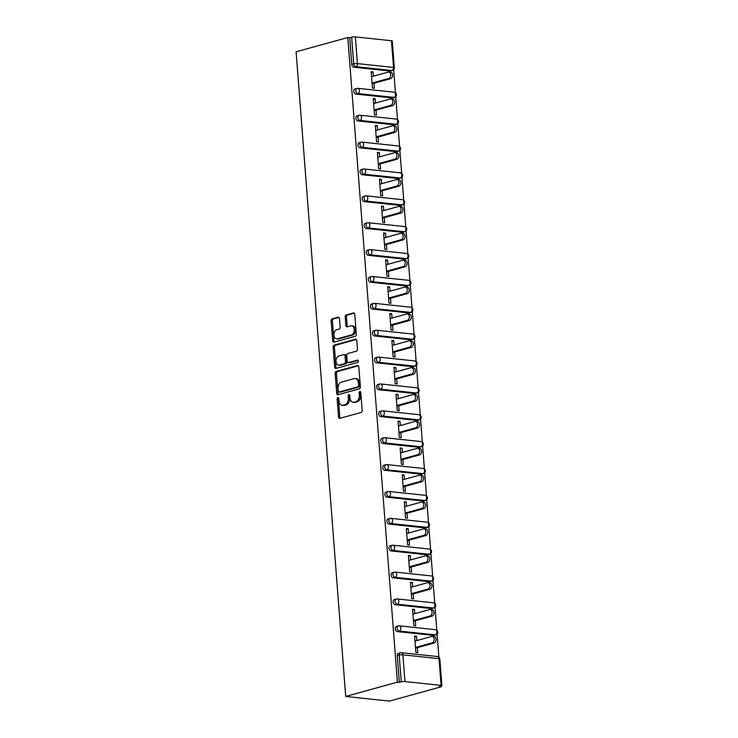 <?xml version="1.0" encoding="UTF-8"?>
<svg xmlns="http://www.w3.org/2000/svg" width="738" height="738" viewBox="0 0 738 738"><rect width="100%" height="100%" fill="white"/><g stroke="black" fill="none" stroke-linecap="round" stroke-linejoin="round"><path stroke-width="1.11" d="M337.875 397.588A1.208 0.83 -83.9 0 0 337.137 399L338.521 416.97A1.725 1.181 -83.9 0 0 339.526 418.363A1.725 1.181 -83.9 0 0 339.831 418.335L361.122 412.45A1.725 1.181 -83.9 0 0 362.173 410.429L360.799 392.468A1.208 0.83 -83.9 0 0 359.138 392.92L359.323 395.245A5.526 3.782 -83.9 0 1 355.947 401.703L354.175 402.192A5.526 3.782 -83.9 0 1 353.179 402.284A5.526 3.782 -83.9 0 1 349.978 397.828L349.794 395.503A1.208 0.83 -83.9 0 0 348.142 395.965L348.318 398.289A5.526 3.782 -83.9 0 1 344.95 404.747L343.179 405.236A5.526 3.782 -83.9 0 1 342.174 405.319A5.526 3.782 -83.9 0 1 338.973 400.872L338.797 398.548A1.208 0.83 -83.9 0 0 337.875 397.588M338.687 398.086A1.208 0.83 -83.9 0 0 338.419 399.138L339.794 417.108A1.725 1.181 -83.9 0 0 340.246 418.215M360.688 392.007A1.208 0.83 -83.9 0 0 360.412 393.059L360.596 395.384L359.323 395.245M349.683 395.042A1.208 0.83 -83.9 0 0 349.415 396.103L349.591 398.428L348.318 398.289M339.462 318.53A1.725 1.181 -83.9 0 0 338.465 317.146A1.725 1.181 -83.9 0 0 338.152 317.174L332.174 318.825A1.725 1.181 -83.9 0 0 331.122 320.836L332.663 340.79A1.725 1.181 -83.9 0 0 333.659 342.183A1.725 1.181 -83.9 0 0 333.973 342.155L355.264 336.27A1.725 1.181 -83.9 0 0 356.316 334.259L354.784 314.305A1.725 1.181 -83.9 0 0 353.779 312.912A1.725 1.181 -83.9 0 0 353.465 312.94L346.251 314.932A1.725 1.181 -83.9 0 0 345.2 316.953L345.854 325.486A1.725 1.181 -83.9 0 0 346.86 326.879A1.725 1.181 -83.9 0 0 347.174 326.851L350.753 325.864A4.622 3.164 -83.9 0 1 351.583 325.79A4.622 3.164 -83.9 0 1 354.277 330.117A4.622 3.164 -83.9 0 1 351.445 334.914L337.432 338.788A4.622 3.164 -83.9 0 1 336.593 338.853A4.622 3.164 -83.9 0 1 333.899 334.535A4.622 3.164 -83.9 0 1 336.731 329.738L339.065 329.093A1.725 1.181 -83.9 0 0 340.117 327.072L339.462 318.53M347.801 37.527L397.404 682.161L345.707 696.451L296.104 51.808L347.801 37.527L349.72 37.73L351.768 64.427L353.696 63.902L351.648 37.195L349.72 37.73M336.224 371.408A1.725 1.181 -83.9 0 0 335.172 373.428L336.703 393.382A1.725 1.181 -83.9 0 0 337.709 394.775A1.725 1.181 -83.9 0 0 338.022 394.747L359.314 388.861A1.725 1.181 -83.9 0 0 360.365 386.841L358.825 366.887A1.725 1.181 -83.9 0 0 357.829 365.504A1.725 1.181 -83.9 0 0 357.515 365.522L336.224 371.408L337.497 371.546A1.725 1.181 -83.9 0 0 336.445 373.566L337.986 393.52A1.725 1.181 -83.9 0 0 338.438 394.627M334.683 367.09L333.152 347.137A1.725 1.181 -83.9 0 1 334.203 345.116L355.495 339.231A1.725 1.181 -83.9 0 1 355.808 339.203A1.725 1.181 -83.9 0 1 356.805 340.596L357.46 349.139A1.725 1.181 -83.9 0 1 356.408 351.15L347.773 353.539A1.725 1.181 -83.9 0 0 346.722 355.559L347.155 361.223A1.725 1.181 -83.9 0 0 348.161 362.616A1.725 1.181 -83.9 0 0 348.474 362.589L357.46 360.098A1.208 0.83 -83.9 0 1 357.644 362.469L335.993 368.446A1.725 1.181 -83.9 0 1 335.679 368.474A1.725 1.181 -83.9 0 1 334.683 367.09L335.956 367.22L334.425 347.266L333.152 347.137M345.707 696.451L389.461 701.1L441.158 686.81L441.103 686.1M404.968 681.543L441.066 685.371L439.018 658.674L402.911 654.837L404.968 681.543A2.638 0.498 175.6 0 0 401.241 681.838L399.193 655.132L397.265 655.667L399.313 682.373L401.241 681.838M441.066 685.371A2.638 0.498 175.6 0 1 441.896 685.676A2.638 0.498 175.6 0 1 441.176 686.082L439.248 686.608L441.158 686.81M393.677 69.704L395.448 92.767M395.743 96.577L397.514 119.639M397.81 123.449L399.59 146.511M399.876 150.321L401.656 173.393M401.952 177.203L403.723 200.266M404.018 204.075L405.789 227.138M406.084 230.948L407.856 254.01M408.151 257.82L409.922 280.883M410.217 284.702L411.998 307.764M412.284 311.574L414.064 334.637M414.359 338.447L416.131 361.509M416.426 365.319L418.197 388.382M418.492 392.192L420.263 415.263M420.559 419.073L422.33 442.136M422.625 445.946L424.405 469.008M424.691 472.818L426.472 495.881M426.758 499.691L428.538 522.753M428.833 526.563L430.605 549.635M430.9 553.445L432.671 576.507M432.966 580.317L434.737 603.38M435.033 607.19L436.804 630.252M437.099 634.062L438.879 657.124M391.463 40.738L355.365 36.9L357.423 63.606L393.52 67.435L391.463 40.738A2.638 0.498 -4.4 0 1 392.293 41.033L394.341 67.739A2.638 0.498 -4.4 0 0 393.52 67.435A2.638 1.808 96.1 0 1 391.915 70.525L355.808 66.688L353.88 67.223A2.638 1.854 -105.4 0 1 351.768 64.427M417.394 647.641L417.782 652.632L415.863 652.429L414.608 636.064L416.518 636.267L414.664 636.783M416.85 640.547L416.518 636.267M389.987 71.051L391.915 70.525A2.638 1.854 -105.4 0 0 392.413 70.479L390.485 71.014A2.638 1.854 -105.4 0 1 389.987 71.051L353.88 67.223M397.404 682.161L399.313 682.373M397.265 655.667A2.638 1.854 -105.4 0 1 398.474 653.324L400.402 652.789A2.638 1.854 -105.4 0 1 400.909 652.752A2.638 1.808 -83.9 0 1 401.38 652.715A2.638 2.638 0 0 0 400.402 652.789A2.638 1.854 -105.4 0 0 399.193 655.132A2.638 0.498 175.6 0 1 402.911 654.837A2.638 1.808 -83.9 0 0 401.38 652.715L437.486 656.552A2.638 1.808 -83.9 0 1 439.018 658.674A2.638 0.498 175.6 0 1 439.839 658.969A2.638 2.638 0 0 0 437.486 656.552M355.947 94.095A2.638 1.854 -105.4 0 1 353.834 91.309A2.638 1.854 -105.4 0 1 355.052 88.966L356.98 88.431A2.638 1.854 -105.4 0 1 357.478 88.394A2.638 1.808 -83.9 0 1 357.958 88.348A2.638 2.638 0 0 0 356.98 88.431A2.638 1.854 -105.4 0 0 355.762 90.774A2.638 1.854 74.6 0 0 357.875 93.56L355.947 94.095L392.053 97.933L393.981 97.398L357.875 93.56A2.638 1.808 96.1 0 0 359.489 90.479A2.638 1.808 -83.9 0 0 357.958 88.348L394.064 92.185A2.638 1.808 -83.9 0 1 395.586 94.316A2.638 1.808 96.1 0 1 393.981 97.398A2.638 1.854 -105.4 0 0 394.489 97.361A2.638 2.638 0 0 0 394.064 92.185M394.489 97.361L392.561 97.886A2.638 1.854 -105.4 0 1 392.053 97.933M358.022 120.967A2.638 1.854 -105.4 0 1 355.91 118.181A2.638 1.854 -105.4 0 1 357.118 115.838L359.046 115.303A2.638 1.854 -105.4 0 1 359.544 115.266A2.638 1.808 -83.9 0 1 360.024 115.229A2.638 2.638 0 0 0 359.046 115.303A2.638 1.854 -105.4 0 0 357.838 117.646A2.638 1.854 74.6 0 0 359.95 120.432L358.022 120.967L394.12 124.805L396.048 124.27L359.95 120.432A2.638 1.808 96.1 0 0 361.555 117.351A2.638 1.808 -83.9 0 0 360.024 115.229L396.131 119.058A2.638 1.808 -83.9 0 1 397.653 121.189A2.638 1.808 96.1 0 1 396.048 124.27A2.638 1.854 -105.4 0 0 396.555 124.233A2.638 2.638 0 0 0 396.131 119.058M396.555 124.233L394.627 124.759A2.638 1.854 -105.4 0 1 394.12 124.805M360.089 147.84A2.638 1.854 -105.4 0 1 357.976 145.054A2.638 1.854 -105.4 0 1 359.185 142.711L361.113 142.176A2.638 1.854 -105.4 0 1 361.62 142.139A2.638 1.808 -83.9 0 1 362.09 142.102A2.638 2.638 0 0 0 361.113 142.176A2.638 1.854 -105.4 0 0 359.904 144.519A2.638 1.854 74.6 0 0 362.017 147.305L360.089 147.84L396.186 151.677L398.114 151.142L362.017 147.305A2.638 1.808 96.1 0 0 363.622 144.224A2.638 1.808 -83.9 0 0 362.09 142.102L398.197 145.939A2.638 1.808 -83.9 0 1 399.728 148.061A2.638 1.808 96.1 0 1 398.114 151.142A2.638 1.854 -105.4 0 0 398.621 151.106A2.638 2.638 0 0 0 398.197 145.939M398.621 151.106L396.693 151.641A2.638 1.854 -105.4 0 1 396.186 151.677M362.155 174.712A2.638 1.854 -105.4 0 1 360.043 171.926A2.638 1.854 -105.4 0 1 361.251 169.583L363.179 169.057A2.638 1.854 -105.4 0 1 363.686 169.011A2.638 1.808 -83.9 0 1 364.166 168.974A2.638 2.638 0 0 0 363.179 169.057A2.638 1.854 -105.4 0 0 361.971 171.391A2.638 1.854 74.6 0 0 364.083 174.186L362.155 174.712L398.252 178.55L400.18 178.015L364.083 174.186A2.638 1.808 96.1 0 0 365.688 171.096A2.638 1.808 -83.9 0 0 364.166 168.974L400.264 172.812A2.638 1.808 -83.9 0 1 401.795 174.934A2.638 1.808 96.1 0 1 400.18 178.015A2.638 1.854 -105.4 0 0 400.688 177.978A2.638 2.638 0 0 0 400.264 172.812M400.688 177.978L398.76 178.513A2.638 1.854 -105.4 0 1 398.252 178.55M364.221 201.594A2.638 1.854 -105.4 0 1 362.109 198.799A2.638 1.854 -105.4 0 1 363.317 196.465L365.245 195.93A2.638 1.854 -105.4 0 1 365.753 195.893A2.638 1.808 -83.9 0 1 366.233 195.847A2.638 2.638 0 0 0 365.245 195.93A2.638 1.854 -105.4 0 0 364.037 198.273A2.638 1.854 74.6 0 0 366.149 201.059L364.221 201.594L400.328 205.422L402.256 204.896L366.149 201.059A2.638 1.808 96.1 0 0 367.755 197.978A2.638 1.808 -83.9 0 0 366.233 195.847L402.33 199.684A2.638 1.808 -83.9 0 1 403.861 201.806A2.638 1.808 96.1 0 1 402.256 204.896A2.638 1.854 -105.4 0 0 402.754 204.85A2.638 2.638 0 0 0 402.33 199.684M402.754 204.85L400.826 205.385A2.638 1.854 -105.4 0 1 400.328 205.422M366.288 228.466A2.638 1.854 -105.4 0 1 364.175 225.68A2.638 1.854 -105.4 0 1 365.384 223.337L367.312 222.802A2.638 1.854 -105.4 0 1 367.819 222.765A2.638 1.808 -83.9 0 1 368.299 222.719A2.638 2.638 0 0 0 367.312 222.802A2.638 1.854 -105.4 0 0 366.103 225.145A2.638 1.854 74.6 0 0 368.216 227.931L366.288 228.466L402.394 232.304L404.323 231.769L368.216 227.931A2.638 1.808 96.1 0 0 369.83 224.85A2.638 1.808 -83.9 0 0 368.299 222.719L404.396 226.557A2.638 1.808 -83.9 0 1 405.928 228.688A2.638 1.808 96.1 0 1 404.323 231.769A2.638 1.854 -105.4 0 0 404.821 231.732A2.638 2.638 0 0 0 404.396 226.557M404.821 231.732L402.893 232.258A2.638 1.854 -105.4 0 1 402.394 232.304M368.354 255.339A2.638 1.854 -105.4 0 1 366.242 252.553A2.638 1.854 -105.4 0 1 367.459 250.21L369.387 249.675A2.638 1.854 -105.4 0 1 369.886 249.638A2.638 1.808 -83.9 0 1 370.365 249.601A2.638 2.638 0 0 0 369.387 249.675A2.638 1.854 -105.4 0 0 368.17 252.018A2.638 1.854 74.6 0 0 370.282 254.804L368.354 255.339L404.461 259.176L406.389 258.641L370.282 254.804A2.638 1.808 96.1 0 0 371.897 251.723A2.638 1.808 -83.9 0 0 370.365 249.601L406.472 253.429A2.638 1.808 -83.9 0 1 407.994 255.56A2.638 1.808 96.1 0 1 406.389 258.641A2.638 1.854 -105.4 0 0 406.896 258.604A2.638 2.638 0 0 0 406.472 253.429M406.896 258.604L404.968 259.139A2.638 1.854 -105.4 0 1 404.461 259.176M370.43 282.211A2.638 1.854 -105.4 0 1 368.317 279.425A2.638 1.854 -105.4 0 1 369.526 277.082L371.454 276.556A2.638 1.854 -105.4 0 1 371.952 276.51A2.638 1.808 -83.9 0 1 372.432 276.473A2.638 2.638 0 0 0 371.454 276.556A2.638 1.854 -105.4 0 0 370.245 278.89A2.638 1.854 74.6 0 0 372.358 281.676L370.43 282.211L406.527 286.049L408.455 285.514L372.358 281.676A2.638 1.808 96.1 0 0 373.963 278.595A2.638 1.808 -83.9 0 0 372.432 276.473L408.538 280.311A2.638 1.808 -83.9 0 1 410.06 282.433A2.638 1.808 96.1 0 1 408.455 285.514A2.638 1.854 -105.4 0 0 408.963 285.477A2.638 2.638 0 0 0 408.538 280.311M408.963 285.477L407.035 286.012A2.638 1.854 -105.4 0 1 406.527 286.049M372.496 309.084A2.638 1.854 -105.4 0 1 370.384 306.298A2.638 1.854 -105.4 0 1 371.592 303.964L373.52 303.429A2.638 1.854 -105.4 0 1 374.028 303.383A2.638 1.808 -83.9 0 1 374.498 303.346A2.638 2.638 0 0 0 373.52 303.429A2.638 1.854 -105.4 0 0 372.312 305.772A2.638 1.854 74.6 0 0 374.424 308.558L372.496 309.084L408.594 312.921L410.522 312.386L374.424 308.558A2.638 1.808 96.1 0 0 376.029 305.467A2.638 1.808 -83.9 0 0 374.498 303.346L410.605 307.183A2.638 1.808 -83.9 0 1 412.136 309.305A2.638 1.808 96.1 0 1 410.522 312.386A2.638 1.854 -105.4 0 0 411.029 312.349A2.638 2.638 0 0 0 410.605 307.183M411.029 312.349L409.101 312.884A2.638 1.854 -105.4 0 1 408.594 312.921M374.563 335.965A2.638 1.854 -105.4 0 1 372.45 333.17A2.638 1.854 -105.4 0 1 373.659 330.836L375.587 330.301A2.638 1.854 -105.4 0 1 376.094 330.264A2.638 1.808 -83.9 0 1 376.574 330.218A2.638 2.638 0 0 0 375.587 330.301A2.638 1.854 -105.4 0 0 374.378 332.644A2.638 1.854 74.6 0 0 376.491 335.43L374.563 335.965L410.66 339.794L412.588 339.268L376.491 335.43A2.638 1.808 96.1 0 0 378.096 332.349A2.638 1.808 -83.9 0 0 376.574 330.218L412.671 334.056A2.638 1.808 -83.9 0 1 414.202 336.177A2.638 1.808 96.1 0 1 412.588 339.268A2.638 1.854 -105.4 0 0 413.096 339.222A2.638 2.638 0 0 0 412.671 334.056M413.096 339.222L411.167 339.757A2.638 1.854 -105.4 0 1 410.66 339.794M376.629 362.838A2.638 1.854 -105.4 0 1 374.517 360.052A2.638 1.854 -105.4 0 1 375.725 357.709L377.653 357.174A2.638 1.854 -105.4 0 1 378.16 357.137A2.638 1.808 -83.9 0 1 378.64 357.091A2.638 2.638 0 0 0 377.653 357.174A2.638 1.854 -105.4 0 0 376.445 359.517A2.638 1.854 74.6 0 0 378.557 362.303L376.629 362.838L412.726 366.675L414.655 366.14L378.557 362.303A2.638 1.808 96.1 0 0 380.162 359.221A2.638 1.808 -83.9 0 0 378.64 357.091L414.738 360.928A2.638 1.808 -83.9 0 1 416.269 363.059A2.638 1.808 96.1 0 1 414.655 366.14A2.638 1.854 -105.4 0 0 415.162 366.103A2.638 2.638 0 0 0 414.738 360.928M415.162 366.103L413.234 366.629A2.638 1.854 -105.4 0 1 412.726 366.675M378.695 389.71A2.638 1.854 -105.4 0 1 376.583 386.924A2.638 1.854 -105.4 0 1 377.791 384.581L379.719 384.046A2.638 1.854 -105.4 0 1 380.227 384.009A2.638 1.808 -83.9 0 1 380.707 383.972A2.638 2.638 0 0 0 379.719 384.046A2.638 1.854 -105.4 0 0 378.511 386.389A2.638 1.854 74.6 0 0 380.624 389.175L378.695 389.71L414.802 393.548L416.73 393.013L380.624 389.175A2.638 1.808 96.1 0 0 382.238 386.094A2.638 1.808 -83.9 0 0 380.707 383.972L416.804 387.801A2.638 1.808 -83.9 0 1 418.335 389.932A2.638 1.808 96.1 0 1 416.73 393.013A2.638 1.854 -105.4 0 0 417.228 392.976A2.638 2.638 0 0 0 416.804 387.801M417.228 392.976L415.3 393.511A2.638 1.854 -105.4 0 1 414.802 393.548M380.762 416.583A2.638 1.854 -105.4 0 1 378.649 413.797A2.638 1.854 -105.4 0 1 379.867 411.453L381.795 410.928A2.638 1.854 -105.4 0 1 382.293 410.881A2.638 1.808 -83.9 0 1 382.773 410.845A2.638 2.638 0 0 0 381.795 410.928A2.638 1.854 -105.4 0 0 380.577 413.262A2.638 1.854 74.6 0 0 382.69 416.057L380.762 416.583L416.869 420.42L418.797 419.885L382.69 416.057A2.638 1.808 96.1 0 0 384.304 412.966A2.638 1.808 -83.9 0 0 382.773 410.845L418.87 414.682A2.638 1.808 -83.9 0 1 420.402 416.804A2.638 1.808 96.1 0 1 418.797 419.885A2.638 1.854 -105.4 0 0 419.295 419.848A2.638 2.638 0 0 0 418.87 414.682M419.295 419.848L417.367 420.383A2.638 1.854 -105.4 0 1 416.869 420.42M382.828 443.455A2.638 1.854 -105.4 0 1 380.725 440.669A2.638 1.854 -105.4 0 1 381.933 438.335L383.861 437.8A2.638 1.854 -105.4 0 1 384.36 437.754A2.638 1.808 -83.9 0 1 384.839 437.717A2.638 2.638 0 0 0 383.861 437.8A2.638 1.854 -105.4 0 0 382.653 440.143A2.638 1.854 74.6 0 0 384.756 442.929L382.828 443.455L418.935 447.293L420.863 446.767L384.756 442.929A2.638 1.808 96.1 0 0 386.371 439.839A2.638 1.808 -83.9 0 0 384.839 437.717L420.946 441.555A2.638 1.808 -83.9 0 1 422.468 443.676A2.638 1.808 96.1 0 1 420.863 446.767A2.638 1.854 -105.4 0 0 421.37 446.721A2.638 2.638 0 0 0 420.946 441.555M421.37 446.721L419.442 447.256A2.638 1.854 -105.4 0 1 418.935 447.293M384.904 470.337A2.638 1.854 -105.4 0 1 382.791 467.551A2.638 1.854 -105.4 0 1 384 465.208L385.928 464.672A2.638 1.854 -105.4 0 1 386.435 464.636A2.638 1.808 -83.9 0 1 386.906 464.589A2.638 2.638 0 0 0 385.928 464.672A2.638 1.854 -105.4 0 0 384.719 467.016A2.638 1.854 74.6 0 0 386.832 469.802L384.904 470.337L421.001 474.165L422.929 473.639L386.832 469.802A2.638 1.808 96.1 0 0 388.437 466.72A2.638 1.808 -83.9 0 0 386.906 464.589L423.012 468.427A2.638 1.808 -83.9 0 1 424.534 470.549A2.638 1.808 96.1 0 1 422.929 473.639A2.638 1.854 -105.4 0 0 423.437 473.593A2.638 2.638 0 0 0 423.012 468.427M423.437 473.593L421.509 474.128A2.638 1.854 -105.4 0 1 421.001 474.165M386.97 497.209A2.638 1.854 -105.4 0 1 384.858 494.423A2.638 1.854 -105.4 0 1 386.066 492.08L387.994 491.545A2.638 1.854 -105.4 0 1 388.502 491.508A2.638 1.808 -83.9 0 1 388.972 491.462A2.638 2.638 0 0 0 387.994 491.545A2.638 1.854 -105.4 0 0 386.786 493.888A2.638 1.854 74.6 0 0 388.898 496.674L386.97 497.209L423.068 501.047L424.996 500.512L388.898 496.674A2.638 1.808 96.1 0 0 390.503 493.593A2.638 1.808 -83.9 0 0 388.972 491.462L425.079 495.299A2.638 1.808 -83.9 0 1 426.61 497.43A2.638 1.808 96.1 0 1 424.996 500.512A2.638 1.854 -105.4 0 0 425.503 500.475A2.638 2.638 0 0 0 425.079 495.299M425.503 500.475L423.575 501.001A2.638 1.854 -105.4 0 1 423.068 501.047M389.037 524.081A2.638 1.854 -105.4 0 1 386.924 521.296A2.638 1.854 -105.4 0 1 388.133 518.952L390.061 518.417A2.638 1.854 -105.4 0 1 390.568 518.38A2.638 1.808 -83.9 0 1 391.048 518.344A2.638 2.638 0 0 0 390.061 518.417A2.638 1.854 -105.4 0 0 388.852 520.76A2.638 1.854 74.6 0 0 390.965 523.546L389.037 524.081L425.134 527.919L427.062 527.384L390.965 523.546A2.638 1.808 96.1 0 0 392.57 520.465A2.638 1.808 -83.9 0 0 391.048 518.344L427.145 522.172A2.638 1.808 -83.9 0 1 428.677 524.303A2.638 1.808 96.1 0 1 427.062 527.384A2.638 1.854 -105.4 0 0 427.57 527.347A2.638 2.638 0 0 0 427.145 522.172M427.57 527.347L425.641 527.882A2.638 1.854 -105.4 0 1 425.134 527.919M391.103 550.954A2.638 1.854 -105.4 0 1 388.991 548.168A2.638 1.854 -105.4 0 1 390.199 545.825L392.127 545.299A2.638 1.854 -105.4 0 1 392.634 545.253A2.638 1.808 -83.9 0 1 393.114 545.216A2.638 2.638 0 0 0 392.127 545.299A2.638 1.854 -105.4 0 0 390.919 547.633A2.638 1.854 74.6 0 0 393.031 550.428L391.103 550.954L427.21 554.791L429.138 554.256L393.031 550.428A2.638 1.808 96.1 0 0 394.646 547.338A2.638 1.808 -83.9 0 0 393.114 545.216L429.212 549.054A2.638 1.808 -83.9 0 1 430.743 551.175A2.638 1.808 96.1 0 1 429.138 554.256A2.638 1.854 -105.4 0 0 429.636 554.22A2.638 2.638 0 0 0 429.212 549.054M429.636 554.22L427.708 554.755A2.638 1.854 -105.4 0 1 427.21 554.791M393.169 577.836A2.638 1.854 -105.4 0 1 391.057 575.04A2.638 1.854 -105.4 0 1 392.275 572.706L394.203 572.171A2.638 1.854 -105.4 0 1 394.701 572.135A2.638 1.808 -83.9 0 1 395.181 572.088A2.638 2.638 0 0 0 394.203 572.171A2.638 1.854 -105.4 0 0 392.985 574.515A2.638 1.854 74.6 0 0 395.098 577.3L393.169 577.836L429.276 581.664L431.204 581.138L395.098 577.3A2.638 1.808 96.1 0 0 396.712 574.219A2.638 1.808 -83.9 0 0 395.181 572.088L431.278 575.926A2.638 1.808 -83.9 0 1 432.809 578.048A2.638 1.808 96.1 0 1 431.204 581.138A2.638 1.854 -105.4 0 0 431.702 581.092A2.638 2.638 0 0 0 431.278 575.926M431.702 581.092L429.774 581.627A2.638 1.854 -105.4 0 1 429.276 581.664M395.236 604.708A2.638 1.854 -105.4 0 1 393.123 601.922A2.638 1.854 -105.4 0 1 394.341 599.579L396.269 599.044A2.638 1.854 -105.4 0 1 396.767 599.007A2.638 1.808 -83.9 0 1 397.247 598.961A2.638 2.638 0 0 0 396.269 599.044A2.638 1.854 -105.4 0 0 395.051 601.387A2.638 1.854 74.6 0 0 397.164 604.173L395.236 604.708L431.343 608.546L433.271 608.011L397.164 604.173A2.638 1.808 96.1 0 0 398.778 601.092A2.638 1.808 -83.9 0 0 397.247 598.961L433.354 602.798A2.638 1.808 -83.9 0 1 434.876 604.929A2.638 1.808 96.1 0 1 433.271 608.011A2.638 1.854 -105.4 0 0 433.778 607.964A2.638 2.638 0 0 0 433.354 602.798M433.778 607.964L431.85 608.499A2.638 1.854 -105.4 0 1 431.343 608.546M397.312 631.58A2.638 1.854 -105.4 0 1 395.199 628.794A2.638 1.854 -105.4 0 1 396.407 626.451L398.336 625.916A2.638 1.854 -105.4 0 1 398.834 625.879A2.638 1.808 -83.9 0 1 399.313 625.842A2.638 2.638 0 0 0 398.336 625.916A2.638 1.854 -105.4 0 0 397.127 628.259A2.638 1.854 74.6 0 0 399.24 631.045L397.312 631.58L433.409 635.418L435.337 634.883L399.24 631.045A2.638 1.808 96.1 0 0 400.845 627.964A2.638 1.808 -83.9 0 0 399.313 625.842L435.42 629.671A2.638 1.808 -83.9 0 1 436.942 631.802A2.638 1.808 96.1 0 1 435.337 634.883A2.638 1.854 -105.4 0 0 435.844 634.846A2.638 2.638 0 0 0 435.42 629.671M435.844 634.846L433.916 635.372A2.638 1.854 -105.4 0 1 433.409 635.418M414.784 613.675L414.452 609.394L412.542 609.191L413.797 625.556L415.715 625.759L415.328 620.769M412.717 586.802L412.385 582.522L410.476 582.319L411.73 598.684L413.649 598.887L413.262 593.887M410.651 559.93L410.319 555.649L408.4 555.446L409.664 571.812L411.573 572.015L411.195 567.015M408.575 533.048L408.252 528.768L406.334 528.565L407.597 544.939L409.507 545.142L409.129 540.142M406.509 506.176L406.186 501.895L404.267 501.692L405.531 518.058L407.441 518.26L407.053 513.27M404.442 479.303L404.11 475.023L402.201 474.82L403.455 491.185L405.374 491.388L404.987 486.397M402.376 452.431L402.044 448.151L400.134 447.948L401.389 464.313L403.308 464.516L402.92 459.516M400.31 425.549L399.978 421.278L398.068 421.075L399.323 437.44L401.241 437.643L400.854 432.643M398.243 398.677L397.911 394.396L395.992 394.193L397.256 410.559L399.166 410.771L398.788 405.771M396.168 371.804L395.845 367.524L393.926 367.321L395.19 383.686L397.099 383.889L396.721 378.898M394.101 344.932L393.778 340.652L391.86 340.449L393.123 356.814L395.033 357.017L394.646 352.026M392.035 318.06L391.703 313.779L389.793 313.576L391.048 329.941L392.967 330.144L392.579 325.144M389.968 291.178L389.636 286.907L387.727 286.704L388.981 303.069L390.9 303.272L390.513 298.272M387.902 264.305L387.57 260.025L385.66 259.822L386.915 276.187L388.834 276.39L388.446 271.399M385.836 237.433L385.504 233.153L383.594 232.95L384.849 249.315L386.758 249.518L386.38 244.527M383.76 210.561L383.437 206.28L381.518 206.077L382.782 222.442L384.692 222.645L384.314 217.645M381.694 183.688L381.371 179.408L379.452 179.205L380.716 195.57L382.625 195.773L382.238 190.773M379.627 156.807L379.295 152.535L377.386 152.332L378.649 168.698L380.559 168.901L380.171 163.901M377.561 129.934L377.229 125.654L375.319 125.451L376.574 141.816L378.493 142.019L378.105 137.028M375.494 103.062L375.162 98.781L373.253 98.578L374.507 114.943L376.426 115.146L376.039 110.156M373.428 76.189L373.096 71.909L371.186 71.706L372.441 88.071L374.351 88.274L373.972 83.274M351.648 37.195A2.638 0.498 -4.4 0 1 355.365 36.9M414.452 609.394L412.597 609.911M412.385 582.522L410.531 583.038M410.319 555.649L408.455 556.157M408.252 528.768L406.389 529.284M406.186 501.895L404.323 502.412M404.11 475.023L402.256 475.54M402.044 448.151L400.19 448.667M399.978 421.278L398.123 421.785M397.911 394.396L396.048 394.913M395.845 367.524L393.981 368.041M393.778 340.652L391.915 341.168M391.703 313.779L389.849 314.287M389.636 286.907L387.782 287.414M387.57 260.025L385.716 260.542M385.504 233.153L383.64 233.669M383.437 206.28L381.574 206.797M381.371 179.408L379.507 179.915M379.295 152.535L377.441 153.043M377.229 125.654L375.374 126.17M375.162 98.781L373.308 99.298M373.096 71.909L371.242 72.425M342.174 405.319L343.447 405.457A5.526 3.782 -83.9 0 0 344.452 405.374L343.179 405.236M349.591 398.428A5.526 3.782 -83.9 0 1 346.223 404.885L344.452 405.374M353.179 402.284L354.452 402.413A5.526 3.782 -83.9 0 0 355.448 402.33L354.175 402.192M360.596 395.384A5.526 3.782 -83.9 0 1 357.229 401.841L355.448 402.33M358.373 365.78L337.497 371.546M338.216 391.066A1.208 0.83 -83.9 0 0 339.139 392.016L357.829 386.85A1.208 0.83 -83.9 0 0 358.567 385.439L358.373 382.985A5.526 3.782 -83.9 0 0 355.172 378.539A5.526 3.782 -83.9 0 0 354.175 378.622L341.399 382.155A5.526 3.782 -83.9 0 0 338.032 388.612L338.216 391.066M339.987 392.109A1.208 0.83 -83.9 0 0 340.412 392.155L339.139 392.016M355.172 378.539L356.454 378.677A5.526 3.782 -83.9 0 1 359.655 383.123L359.84 385.577A1.208 0.83 -83.9 0 1 359.102 386.989L340.412 392.155M356.353 339.48L335.476 345.255A1.725 1.181 -83.9 0 0 334.425 347.266M349.129 362.653A1.725 1.181 -83.9 0 0 349.434 362.745A1.725 1.181 -83.9 0 0 349.747 362.718L358.161 360.393M338.816 356.011A4.622 3.164 -83.9 0 0 335.984 360.808A4.622 3.164 -83.9 0 0 338.677 365.135A4.622 3.164 -83.9 0 0 339.508 365.061L344.452 363.696A1.725 1.181 -83.9 0 0 345.504 361.675L345.061 356.011A1.725 1.181 -83.9 0 0 344.065 354.627A1.725 1.181 -83.9 0 0 343.751 354.646L338.816 356.011M338.677 365.135L339.95 365.273A4.622 3.164 -83.9 0 0 340.79 365.199L339.508 365.061M344.065 354.627L345.338 354.757A1.725 1.181 -83.9 0 1 346.343 356.15L346.777 361.814A1.725 1.181 -83.9 0 1 345.725 363.834L340.79 365.199M335.956 367.22A1.725 1.181 -83.9 0 0 336.408 368.336M336.593 338.853L337.866 338.991A4.622 3.164 -83.9 0 0 338.705 338.917L337.432 338.788M351.583 325.79L352.856 325.928A4.622 3.164 -83.9 0 1 355.55 330.246A4.622 3.164 -83.9 0 1 352.718 335.043L338.705 338.917M354.332 313.189L347.524 315.071A1.725 1.181 -83.9 0 0 346.473 317.082L347.137 325.624A1.725 1.181 -83.9 0 0 347.589 326.74M339.01 317.423L333.456 318.954A1.725 1.181 -83.9 0 0 332.404 320.975L333.936 340.928A1.725 1.181 -83.9 0 0 334.388 342.045M434.082 643.029L432.173 642.826A3.256 2.232 -83.9 0 0 434.165 639.449A3.256 2.232 -83.9 0 0 432.274 636.396L434.184 636.599A3.256 2.232 96.1 0 1 436.084 639.652A3.256 2.232 96.1 0 1 434.082 643.029L415.54 648.149M432.274 636.396A3.256 2.232 -83.9 0 0 431.684 636.451L414.996 641.064M432.173 642.826L415.485 647.438M432.016 616.156L430.106 615.953A3.256 2.232 -83.9 0 0 432.099 612.568A3.256 2.232 -83.9 0 0 430.199 609.523L432.117 609.726A3.256 2.232 96.1 0 1 434.018 612.771A3.256 2.232 96.1 0 1 432.016 616.156L413.474 621.276M430.199 609.523A3.256 2.232 -83.9 0 0 429.617 609.579L412.92 614.191M430.106 615.953L413.418 620.566M429.95 589.275L428.04 589.072A3.256 2.232 -83.9 0 0 430.033 585.695A3.256 2.232 -83.9 0 0 428.132 582.651L430.051 582.854A3.256 2.232 96.1 0 1 431.942 585.898A3.256 2.232 96.1 0 1 429.95 589.275L411.398 594.404M428.132 582.651A3.256 2.232 -83.9 0 0 427.542 582.697L410.854 587.31M428.04 589.072L411.343 593.684M427.883 562.402L425.964 562.199A3.256 2.232 -83.9 0 0 427.966 558.823A3.256 2.232 -83.9 0 0 426.066 555.779L427.985 555.982A3.256 2.232 96.1 0 1 429.876 559.026A3.256 2.232 96.1 0 1 427.883 562.402L409.332 567.531M426.066 555.779A3.256 2.232 -83.9 0 0 425.475 555.825L408.787 560.437M425.964 562.199L409.276 566.812M425.817 535.53L423.898 535.327A3.256 2.232 -83.9 0 0 425.9 531.95A3.256 2.232 -83.9 0 0 423.999 528.906L425.909 529.109A3.256 2.232 96.1 0 1 427.809 532.153A3.256 2.232 96.1 0 1 425.817 535.53L407.265 540.659M423.999 528.906A3.256 2.232 -83.9 0 0 423.409 528.952L406.721 533.565M423.898 535.327L407.21 539.939M423.75 508.657L421.832 508.454A3.256 2.232 -83.9 0 0 423.833 505.078A3.256 2.232 -83.9 0 0 421.933 502.025L423.843 502.227A3.256 2.232 96.1 0 1 425.743 505.281A3.256 2.232 96.1 0 1 423.75 508.657L405.199 513.777M421.933 502.025A3.256 2.232 -83.9 0 0 421.343 502.08L404.655 506.692M421.832 508.454L405.144 513.067M421.675 481.785L419.765 481.582A3.256 2.232 -83.9 0 0 421.758 478.196A3.256 2.232 -83.9 0 0 419.867 475.152L421.776 475.355A3.256 2.232 96.1 0 1 423.677 478.399A3.256 2.232 96.1 0 1 421.675 481.785L403.132 486.905M419.867 475.152A3.256 2.232 -83.9 0 0 419.276 475.207L402.588 479.82M419.765 481.582L403.077 486.194M419.608 454.903L417.699 454.7A3.256 2.232 -83.9 0 0 419.691 451.324A3.256 2.232 -83.9 0 0 417.791 448.28L419.71 448.483A3.256 2.232 96.1 0 1 421.61 451.527A3.256 2.232 96.1 0 1 419.608 454.903L401.066 460.032M417.791 448.28A3.256 2.232 -83.9 0 0 417.21 448.326L400.513 452.938M417.699 454.7L401.011 459.313M417.542 428.031L415.632 427.828A3.256 2.232 -83.9 0 0 417.625 424.451A3.256 2.232 -83.9 0 0 415.725 421.407L417.643 421.61A3.256 2.232 96.1 0 1 419.544 424.654A3.256 2.232 96.1 0 1 417.542 428.031L398.99 433.16M415.725 421.407A3.256 2.232 -83.9 0 0 415.134 421.453L398.446 426.066M415.632 427.828L398.935 432.44M415.476 401.158L413.557 400.955A3.256 2.232 -83.9 0 0 415.559 397.579A3.256 2.232 -83.9 0 0 413.658 394.535L415.577 394.738A3.256 2.232 96.1 0 1 417.468 397.782A3.256 2.232 96.1 0 1 415.476 401.158L396.924 406.287M413.658 394.535A3.256 2.232 -83.9 0 0 413.068 394.581L396.38 399.193M413.557 400.955L396.869 405.568M413.409 374.286L411.49 374.083A3.256 2.232 -83.9 0 0 413.492 370.697A3.256 2.232 -83.9 0 0 411.592 367.653L413.501 367.856A3.256 2.232 96.1 0 1 415.402 370.91A3.256 2.232 96.1 0 1 413.409 374.286L394.858 379.406M411.592 367.653A3.256 2.232 -83.9 0 0 411.001 367.709L394.313 372.321M411.49 374.083L394.802 378.695M411.343 347.413L409.424 347.211A3.256 2.232 -83.9 0 0 411.426 343.825A3.256 2.232 -83.9 0 0 409.525 340.781L411.435 340.984A3.256 2.232 96.1 0 1 413.335 344.028A3.256 2.232 96.1 0 1 411.343 347.413L392.791 352.533M409.525 340.781A3.256 2.232 -83.9 0 0 408.935 340.836L392.247 345.449M409.424 347.211L392.736 351.814M409.267 320.532L407.358 320.329A3.256 2.232 -83.9 0 0 409.35 316.953A3.256 2.232 -83.9 0 0 407.459 313.908L409.369 314.111A3.256 2.232 96.1 0 1 411.269 317.156A3.256 2.232 96.1 0 1 409.267 320.532L390.725 325.661M407.459 313.908A3.256 2.232 -83.9 0 0 406.869 313.954L390.181 318.567M407.358 320.329L390.67 324.941M407.201 293.659L405.291 293.456A3.256 2.232 -83.9 0 0 407.284 290.08A3.256 2.232 -83.9 0 0 405.393 287.036L407.302 287.239A3.256 2.232 96.1 0 1 409.203 290.283A3.256 2.232 96.1 0 1 407.201 293.659L388.658 298.789M405.393 287.036A3.256 2.232 -83.9 0 0 404.802 287.082L388.105 291.695M405.291 293.456L388.603 298.069M405.134 266.787L403.225 266.584A3.256 2.232 -83.9 0 0 405.217 263.208A3.256 2.232 -83.9 0 0 403.317 260.163L405.236 260.366A3.256 2.232 96.1 0 1 407.136 263.411A3.256 2.232 96.1 0 1 405.134 266.787L386.583 271.916M403.317 260.163A3.256 2.232 -83.9 0 0 402.727 260.21L386.039 264.822M403.225 266.584L386.527 271.197M403.068 239.915L401.149 239.712A3.256 2.232 -83.9 0 0 403.151 236.326A3.256 2.232 -83.9 0 0 401.251 233.282L403.169 233.485A3.256 2.232 96.1 0 1 405.061 236.529A3.256 2.232 96.1 0 1 403.068 239.915L384.516 245.034M401.251 233.282A3.256 2.232 -83.9 0 0 400.66 233.337L383.972 237.95M401.149 239.712L384.461 244.324M401.002 213.042L399.083 212.839A3.256 2.232 -83.9 0 0 401.085 209.454A3.256 2.232 -83.9 0 0 399.184 206.409L401.094 206.612A3.256 2.232 96.1 0 1 402.994 209.657A3.256 2.232 96.1 0 1 401.002 213.042L382.45 218.162M399.184 206.409A3.256 2.232 -83.9 0 0 398.594 206.465L381.906 211.068M399.083 212.839L382.395 217.442M398.935 186.161L397.016 185.958A3.256 2.232 -83.9 0 0 399.018 182.581A3.256 2.232 -83.9 0 0 397.118 179.537L399.027 179.74A3.256 2.232 96.1 0 1 400.928 182.784A3.256 2.232 96.1 0 1 398.935 186.161L380.384 191.29M397.118 179.537A3.256 2.232 -83.9 0 0 396.527 179.583L379.839 184.196M397.016 185.958L380.328 190.57M396.859 159.288L394.95 159.085A3.256 2.232 -83.9 0 0 396.943 155.709A3.256 2.232 -83.9 0 0 395.051 152.665L396.961 152.867A3.256 2.232 96.1 0 1 398.861 155.912A3.256 2.232 96.1 0 1 396.859 159.288L378.317 164.417M395.051 152.665A3.256 2.232 -83.9 0 0 394.461 152.711L377.773 157.323M394.95 159.085L378.262 163.698M394.793 132.416L392.884 132.213A3.256 2.232 -83.9 0 0 394.876 128.836A3.256 2.232 -83.9 0 0 392.985 125.783L394.895 125.986A3.256 2.232 96.1 0 1 396.795 129.039A3.256 2.232 96.1 0 1 394.793 132.416L376.251 137.545M392.985 125.783A3.256 2.232 -83.9 0 0 392.395 125.838L375.707 130.451M392.884 132.213L376.195 136.825M392.727 105.543L390.817 105.34A3.256 2.232 -83.9 0 0 392.81 101.955A3.256 2.232 -83.9 0 0 390.909 98.91L392.828 99.113A3.256 2.232 96.1 0 1 394.729 102.158A3.256 2.232 96.1 0 1 392.727 105.543L374.184 110.663M390.909 98.91A3.256 2.232 -83.9 0 0 390.328 98.966L373.631 103.578M390.817 105.34L374.129 109.953M390.66 78.662L388.751 78.459A3.256 2.232 -83.9 0 0 390.743 75.082A3.256 2.232 -83.9 0 0 388.843 72.038L390.762 72.241A3.256 2.232 96.1 0 1 392.653 75.285A3.256 2.232 96.1 0 1 390.66 78.662L372.109 83.791M388.843 72.038A3.256 2.232 -83.9 0 0 388.253 72.093L371.565 76.697M388.751 78.459L372.053 83.071M338.419 399.138L337.137 399M360.412 393.059L359.138 392.92M349.415 396.103L348.142 395.965M353.696 63.902A2.638 0.498 -4.4 0 1 357.423 63.606A2.638 1.808 96.1 0 1 355.808 66.688A2.638 1.854 74.6 0 1 353.696 63.902M346.223 404.885L344.95 404.747M357.229 401.841L355.947 401.703M339.794 417.108L338.521 416.97M358.124 365.587L357.515 365.522M337.986 393.52L336.703 393.382M336.445 373.566L335.172 373.428M359.102 386.989L357.829 386.85M359.84 385.577L358.567 385.439M359.655 383.123L358.373 382.985M335.476 345.255L334.203 345.116M356.103 339.296L355.495 339.231M349.747 362.718L348.474 362.589M345.725 363.834L344.452 363.696M346.777 361.814L345.504 361.675M346.343 356.15L345.061 356.011M352.718 335.043L351.445 334.914M347.137 325.624L345.854 325.486M346.473 317.082L345.2 316.953M347.524 315.071L346.251 314.932M354.083 313.004L353.465 312.94M333.936 340.928L332.663 340.79M332.404 320.975L331.122 320.836M333.456 318.954L332.174 318.825M338.76 317.239L338.152 317.174M441.896 685.676L439.839 658.969M392.413 70.479A2.638 2.638 0 0 0 394.341 67.739M340.2 392.173L338.917 392.035M349.434 362.745L348.161 362.616"/></g></svg>
